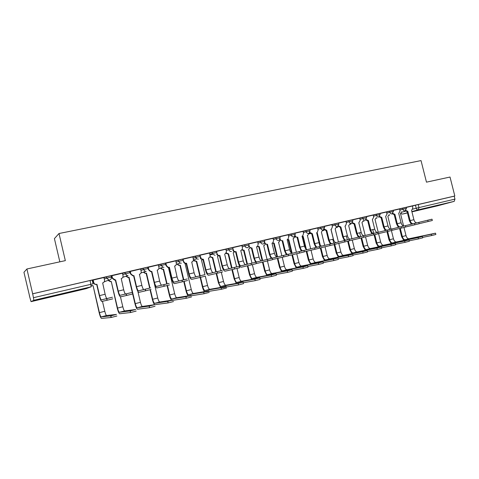 <?xml version="1.0" encoding="UTF-8"?>
<svg xmlns="http://www.w3.org/2000/svg" width="479" height="479" viewBox="0 0 479 479"><rect width="100%" height="100%" fill="white"/><g stroke="black" fill="none" stroke-linecap="round" stroke-linejoin="round"><path stroke-width="0.72" d="M51.031 296.794L61.198 294.25L42.769 298.501L51.031 296.794M429.328 207.647L441.159 204.647L429.328 207.647M111.385 277.006L111.08 275.724L106.278 276.838L106.583 278.143L111.385 277.03C111.583 278.503 110.972 279.479 109.553 279.964L108.984 280.029L106.583 278.143L104.278 279.047M129.863 272.707L129.564 271.443L124.863 272.533L125.169 273.826L129.869 272.737M147.951 268.497L147.658 267.252L143.053 268.318L143.359 269.599L147.957 268.527M165.668 264.378L165.375 263.145L160.866 264.192L161.166 265.456L165.674 264.408M183.02 260.342L182.727 259.127L178.308 260.151L178.613 261.402L183.026 260.378M200.012 256.391L199.725 255.187L198.24 255.463L195.402 256.187L195.695 257.433L200.024 256.427M216.67 252.517L216.382 251.325L212.143 252.307L212.436 253.541L216.676 252.553M233.004 248.715L232.722 247.541L228.555 248.505L228.848 249.727L233.016 248.751L233.034 249.721M249.026 244.991L248.745 243.829L244.637 244.781L244.925 245.984L249.038 245.026L248.727 246.805L247.499 247.697C246.23 247.853 245.374 247.284 244.925 245.984L242.194 246.835M264.737 241.338L264.456 240.183L260.402 241.129L260.696 242.32L264.743 241.374L264.139 243.5L263.222 244.021C261.977 244.17 261.133 243.607 260.696 242.32L257.924 243.17M280.143 237.758L279.862 236.614L275.868 237.548L276.155 238.728L280.149 237.788L279.347 240.075L278.64 240.41C277.419 240.56 276.593 239.997 276.155 238.728L273.341 239.578M295.25 234.243L294.974 233.111L291.028 234.033L291.316 235.201L295.262 234.279L294.328 236.632L293.759 236.877C292.561 237.021 291.747 236.464 291.316 235.201L288.472 236.051M310.075 230.8L309.799 229.675L305.907 230.585L306.189 231.74L310.087 230.83L309.063 233.219L308.596 233.405C307.416 233.548 306.62 232.992 306.189 231.74L303.309 232.596M324.624 227.417L324.349 226.304L320.499 227.208L320.78 228.351L324.63 227.447L323.145 230.004C321.996 230.136 321.205 229.585 320.78 228.351L317.87 229.207M338.623 222.992L334.821 223.885L335.102 225.022L338.904 224.124L338.623 222.992M352.909 220.837L352.634 219.747L348.88 220.627L349.155 221.753L352.915 220.867L351.448 223.382C350.335 223.513 349.574 222.969 349.155 221.753L346.185 222.609M366.663 217.64L366.393 216.556L362.675 217.43L362.956 218.544L366.669 217.67L365.208 220.16C364.118 220.286 363.363 219.747 362.956 218.544L359.957 219.406M380.17 214.502L379.901 213.424L376.225 214.293L376.5 215.4L380.176 214.526L378.721 216.999C377.65 217.125 376.907 216.592 376.5 215.4L373.476 216.257M393.433 211.419L393.163 210.353L389.529 211.209L389.804 212.305L393.439 211.443L391.99 213.897C390.936 214.017 390.205 213.484 389.804 212.305L386.751 213.167M406.461 208.389L406.192 207.329L402.594 208.185L402.869 209.269L406.461 208.413L405.018 210.85C403.983 210.964 403.264 210.437 402.869 209.269L399.797 210.131M26.914 268.982L65.336 260.636L59.001 233.512L421.029 160.591L426.472 182.158L450.021 177.038L454.822 195.995L32.662 293.783L26.914 268.982L23.95 272.294L29.482 295.741M59.833 261.827L54.414 238.608L59.001 233.512M29.381 295.765L31.051 301.656L33.823 300.297L33.452 297.704L93.07 283.819L92.196 280.101L90.124 280.508L91.184 286.795L33.823 300.297M32.662 293.783L33.452 297.704M86.585 288.49L31.057 301.65L86.028 288.693L91.184 286.795M412.335 206.084L415.431 205.21L416.191 208.239L454.96 199.12L454.218 201.354L437.555 205.826L411.934 211.862L437.555 205.826M454.96 199.12L454.212 196.168L454.822 195.995M418.826 222.4L419.155 223.729L414.874 224.771L414.539 223.442L418.82 222.4L404.084 225.968C402.749 226.022 401.749 224.962 401.073 222.783L398.738 213.442L400.025 211.065L399.606 208.976L393.193 210.467M405.396 225.675L405.731 227.016L401.408 228.076L401.067 226.735L405.396 225.675L390.99 229.166C389.684 229.213 388.697 228.136 388.02 225.938L385.667 216.514L386.99 214.107L386.565 211.999L379.931 213.538M391.714 229.016L392.056 230.369L387.679 231.441L387.343 230.082L391.714 229.016L377.656 232.423C376.38 232.459 375.404 231.363 374.728 229.148L372.363 219.633L373.71 217.203L373.285 215.077L366.423 216.67M377.775 232.423L378.117 233.788L373.692 234.872L373.351 233.501L377.775 232.423L364.082 235.74C362.831 235.764 361.873 234.656 361.196 232.417L358.813 222.813L360.19 220.358L359.759 218.214L352.664 219.855M363.567 235.896L363.908 237.273L359.436 238.368L359.094 236.985L363.567 235.89L350.251 239.117C349.035 239.129 348.083 238.009 347.413 235.746L345.012 226.052L345.443 225.92L346.425 223.567L345.988 221.406L338.653 223.106M349.083 239.428L349.43 240.823L344.904 241.931L344.557 240.536L349.083 239.428L336.162 242.554C334.977 242.56 334.043 241.422 333.366 239.135L330.953 229.351L331.432 229.196L332.396 226.836L331.959 224.657L324.373 226.411M334.318 243.039L334.665 244.446L330.085 245.565L329.738 244.152L334.318 243.033L321.804 246.062C320.655 246.056 319.738 244.901 319.062 242.59L316.631 232.716L317.17 232.531L318.11 230.171L317.667 227.968L309.829 229.782M319.259 246.715L319.607 248.134L314.972 249.272L314.619 247.847L319.259 246.715L307.177 249.631C306.057 249.619 305.159 248.445 304.482 246.11L302.033 236.141L302.656 235.913L303.548 233.566L303.099 231.345L295.004 233.219M303.902 250.463L304.255 251.9L299.555 253.05L299.201 251.613L303.902 250.463L292.262 253.277C291.178 253.247 290.304 252.056 289.621 249.703L287.161 239.632L287.897 239.338L288.711 237.027L288.256 234.782L279.892 236.722M273.036 238.32L264.48 240.296M272.246 258.193L272.605 259.66L267.773 260.845L267.414 259.373L272.246 258.193L261.552 260.774C260.552 260.72 259.714 259.492 259.037 257.085L256.54 246.817L257.672 246.2L258.163 244.152L257.702 241.865L248.769 243.937M241.883 245.541L232.746 247.649M239.278 266.246L239.638 267.743L234.668 268.964L234.303 267.462L239.278 266.246L229.615 268.575C228.699 268.491 227.902 267.228 227.226 264.767L224.693 254.289L226.465 252.122L225.926 249.23L216.412 251.445M209.473 253.05L199.755 255.313M205.323 276.155L200.144 277.425L199.773 275.892L204.958 274.629L196.366 276.694C195.546 276.587 194.791 275.275 194.115 272.767L191.714 262.031C192.995 261.588 193.54 260.666 193.342 259.277L192.863 256.894L182.762 259.265M187.618 280.496L182.325 281.796L181.954 280.245L187.247 278.952L179.23 280.88C178.451 280.754 177.727 279.425 177.05 276.886L174.637 266.037C175.943 265.588 176.5 264.653 176.302 263.246L175.817 260.839L165.471 263.288M158.339 264.905L147.903 267.366M151.035 289.466L145.508 290.825L145.131 289.238L150.663 287.885L143.862 289.514C143.191 289.358 142.52 287.981 141.85 285.388L139.407 274.305C140.766 273.838 141.353 272.886 141.155 271.449L140.664 268.988L129.965 271.521M122.444 273.222L111.559 275.79L112.224 278.239L114.583 280.101L115.325 279.993L117.96 291.166C118.864 294.711 119.714 296.603 120.516 296.848L126.486 295.489L126.103 293.884L131.761 292.501L125.612 293.974C125.001 293.795 124.36 292.4 123.684 289.777L121.229 278.574C122.618 278.095 123.217 277.131 123.025 275.676L122.444 273.21M103.919 277.521L92.842 280.125L93.513 282.604C93.884 283.808 94.71 284.43 95.992 284.478L96.668 284.37L99.327 295.669C100.225 299.249 101.039 301.177 101.758 301.447L107.033 300.261L106.649 298.639L112.433 297.225L106.967 298.525C106.416 298.333 105.805 296.908 105.135 294.256L102.662 282.933C104.087 282.442 104.697 281.466 104.506 279.993L103.919 277.503M103.979 277.76L106.278 276.838M122.492 273.431L124.863 272.533M140.622 269.204L143.053 268.318M158.381 265.067L160.866 264.192M175.769 261.019L178.308 260.151M192.809 257.055L195.402 256.187M209.503 253.169L212.143 252.307M225.866 249.367L228.555 248.505M241.907 245.643L244.637 244.781M257.636 241.985L260.402 241.129M273.06 238.404L275.868 237.548M288.184 234.896L291.028 234.033M303.027 231.447L305.907 230.585M317.589 228.07L320.499 227.208M331.881 224.753L334.821 223.885M345.91 221.496L348.88 220.627M359.681 218.304L362.675 217.43M373.201 215.167L376.225 214.293M386.481 212.083L389.529 211.209M399.528 209.06L402.594 208.185M432.004 219.178L432.333 220.496L428.1 221.532L427.765 220.214L432.004 219.178L416.946 222.831C415.586 222.891 414.569 221.843 413.898 219.687L411.575 210.431L412.838 208.078L412.425 206.006L406.222 207.443M32.56 293.843L90.124 280.508M454.212 196.168L415.431 205.21M130.102 272.114L129.743 272.198M111.781 276.365L111.26 276.485M93.064 280.712L92.381 280.868M405.827 210.425L407.815 211.317L407.078 211.514L409.401 220.783L411.287 224.226M407.078 211.514L405.204 210.79M427.765 220.214L413.173 223.747C411.826 223.807 410.814 222.759 410.144 220.597L407.815 211.317M419.143 223.675L428.1 221.532M435.537 233.195L435.86 234.488L431.627 235.548L431.292 234.225L435.531 233.171L408.988 238.746C407.671 238.793 406.683 237.752 406.018 235.614L403.977 227.453M403.605 225.98L400.474 213.466L401.785 211.742M431.292 234.225L405.288 239.686C403.983 239.734 403.001 238.68 402.336 236.542L400.282 228.345M399.576 228.513L401.624 236.698L403.797 240.398M422.598 237.416L431.627 235.548M392.864 213.412L394.906 214.341L394.187 214.544L396.528 223.891L398.396 227.369M394.187 214.544L392.271 213.802M414.539 223.442L400.246 226.908C398.923 226.956 397.923 225.89 397.253 223.711L394.906 214.341M405.719 226.962L414.874 224.771M379.667 216.442L381.769 217.424L381.062 217.622L383.422 227.058L385.272 230.579M381.062 217.622L379.105 216.861M401.067 226.735L387.086 230.118C385.787 230.159 384.799 229.082 384.128 226.878L381.769 217.424M392.038 230.315L401.408 228.076M422.376 236.548L422.706 237.847L418.424 238.919L418.089 237.584L422.37 236.518L396.373 241.949C395.085 241.991 394.109 240.931 393.445 238.776L391.391 230.543M391.044 229.154L387.864 216.43L389.205 214.67M418.089 237.584L392.612 242.907C391.337 242.943 390.361 241.877 389.696 239.716L387.631 231.453M386.942 231.62L389.002 239.865L391.175 243.625M409.192 240.817L418.424 238.919M408.976 239.961L409.305 241.272L404.983 242.356L404.641 241.009L408.97 239.931L383.541 245.206C382.278 245.236 381.32 244.164 380.649 241.985L378.566 233.62M378.23 232.285L375.033 219.448L376.404 217.652M404.641 241.009L379.715 246.182C378.464 246.206 377.5 245.128 376.835 242.949L374.764 234.614M372.8 229.615L373.74 233.381M374.087 234.776L376.159 243.093L378.326 246.907M395.528 244.284L404.983 242.356M366.231 219.526L368.393 220.568L367.704 220.759L370.075 230.279L371.914 233.842M367.704 220.759L365.699 219.969M387.343 230.082L373.68 233.393C372.411 233.429 371.441 232.327 370.764 230.106L368.393 220.568M378.099 233.728L387.679 231.441M352.538 222.657L354.765 223.765L354.101 223.95L356.484 233.56L358.31 237.165M354.101 223.95L352.035 223.124M373.351 233.501L360.028 236.728C358.789 236.752 357.831 235.638 357.154 233.393L354.765 223.765M363.896 237.207L373.692 234.872M338.593 225.837L340.892 227.022L340.24 227.202L342.641 236.901L344.449 240.548M340.24 227.202L338.12 226.333M359.094 236.985L346.119 240.123C344.916 240.135 343.97 239.009 343.299 236.74L340.892 227.022M349.413 240.757L359.436 238.368M395.319 243.44L395.648 244.763L391.283 245.859L390.942 244.5L395.313 243.41L370.483 248.523C369.249 248.541 368.297 247.457 367.632 245.26L365.531 236.818M365.196 235.464L361.98 222.513L363.375 220.675M390.942 244.5L366.585 249.511C365.357 249.529 364.411 248.433 363.747 246.236L361.663 237.829M359.711 232.776L360.651 236.572M361.004 237.991L363.088 246.374L365.249 250.248M381.613 247.817L391.283 245.859M381.404 246.978L381.733 248.32L377.32 249.433L376.979 248.056L381.392 246.948L357.184 251.9C355.981 251.906 355.047 250.804 354.376 248.589L352.269 240.075M351.927 238.71L348.688 225.639L350.119 223.759M376.979 248.056L353.221 252.906C352.023 252.912 351.089 251.804 350.424 249.583L348.323 241.099M346.383 235.991L347.329 239.829M347.688 241.26L349.778 249.721L351.945 253.654M367.423 251.415L377.32 249.433M367.219 250.595L367.555 251.942L363.088 253.068L362.741 251.685L367.213 250.559L343.653 255.337C342.473 255.337 341.557 254.217 340.886 251.978L338.767 243.392M338.425 242.009L335.162 228.812L336.617 226.89M362.741 251.685L339.611 256.361C338.443 256.355 337.527 255.235 336.863 252.99L334.749 244.428M333.695 240.165L331.127 229.764M332.815 239.272L333.767 243.14M334.126 244.583L336.234 253.122L338.396 257.121M352.957 255.079L363.088 253.068M324.385 229.064L326.756 230.339L326.127 230.519L328.54 240.308L330.33 243.997M326.127 230.519L323.936 229.597M344.557 240.536L331.953 243.583C330.779 243.583 329.851 242.44 329.175 240.147L326.756 230.339M334.647 244.374L344.904 241.931M352.76 254.277L353.101 255.636L348.58 256.78L348.233 255.379L352.754 254.241L329.869 258.834C328.726 258.822 327.816 257.69 327.151 255.427L325.013 246.769M324.672 245.368L321.391 232.052L322.876 230.082M316.721 233.093L317.284 233.016L316.745 233.171M348.233 255.379L325.756 259.881C324.618 259.863 323.72 258.726 323.05 256.457L320.906 247.745M320.289 245.248L317.284 233.016M319.002 242.608L319.828 245.972M320.301 247.888L322.445 256.582L324.6 260.654M338.216 258.816L348.58 256.78M309.907 232.339L312.356 233.716L311.745 233.89L314.176 243.781L315.948 247.511M311.745 233.89L309.482 232.914M329.738 244.152L317.517 247.11C316.38 247.098 315.469 245.937 314.793 243.625L312.356 233.716M319.589 248.056L330.085 245.565M338.018 258.031L338.36 259.402L333.785 260.564L333.438 259.145L338.012 257.995L315.829 262.396C314.721 262.378 313.829 261.223 313.158 258.941L311.015 250.212M310.667 248.793L307.362 235.345L307.895 235.165L308.883 233.309M302.075 236.309L303.177 236.333L302.602 236.494L305.584 248.643M333.438 259.145L311.643 263.462C310.542 263.438 309.656 262.276 308.985 259.989L306.829 251.206M306.404 249.457L303.177 236.333M306.243 251.343L308.398 260.115L310.56 264.258M302.602 236.494L302.141 236.572M323.175 262.618L333.785 260.564M295.148 235.65C295.609 236.83 296.405 237.344 297.537 237.195L297.088 237.333L299.537 247.314L301.285 251.092M297.088 237.333L294.753 236.279M314.619 247.847L302.806 250.703C301.698 250.679 300.806 249.499 300.129 247.164L297.681 237.159M304.231 251.822L314.972 249.272M322.984 261.857L323.331 263.246L318.697 264.42L318.343 262.989L322.978 261.821L301.531 266.031C300.453 265.995 299.585 264.827 298.914 262.522L296.758 253.714M296.405 252.277L293.082 238.704L293.687 238.482L294.609 236.422M287.412 239.566L288.819 239.704L288.256 239.865L291.489 253.074M318.343 262.989L297.267 267.114C296.196 267.072 295.327 265.899 294.663 263.588L292.489 254.726M292.142 253.307L288.819 239.704M291.927 254.858L294.088 263.707L296.25 267.929M288.256 239.865L287.22 239.877M307.835 266.498L318.697 264.42M280.107 238.991L280.113 239.033C280.55 240.296 281.371 240.853 282.574 240.709L282.149 240.835L284.616 250.918L286.346 254.744M282.149 240.835L279.73 239.698M299.201 251.613L287.807 254.361C286.741 254.331 285.867 253.134 285.191 250.774L282.718 240.674M288.568 255.654L299.555 253.05M307.656 265.761L307.997 267.162L303.303 268.354L302.95 266.911L307.644 265.725L286.963 269.725C285.921 269.683 285.065 268.491 284.4 266.168L282.233 257.283M281.874 255.828L278.527 242.123L279.245 241.841L280.113 240.248M272.659 242.949L274.186 243.146L273.647 243.302L276.988 256.995M302.95 266.911L282.616 270.833C281.586 270.779 280.736 269.587 280.065 267.252L277.886 258.313M277.533 256.876L274.186 243.146M277.341 258.444L279.52 267.366L281.682 271.671M273.647 243.302L272.186 243.146M292.184 270.449L303.303 268.354M288.232 254.289L288.586 255.738L283.825 256.906L283.466 255.451L288.232 254.289L277.06 256.989C276.018 256.948 275.156 255.738 274.479 253.361L272 243.188L272.892 242.787L273.581 240.56L273.036 238.308M264.761 242.344L264.821 242.602C265.258 243.877 266.09 244.44 267.324 244.284L266.923 244.41L269.402 254.594L271.114 258.468M266.923 244.41L264.42 243.17M283.466 255.451L272.515 258.097C271.485 258.055 270.635 256.84 269.952 254.451L267.468 244.254M272.569 259.516L283.825 256.906M292.01 269.749L292.358 271.162L287.604 272.371L287.244 270.91L292.004 269.707L272.12 273.497C271.114 273.437 270.282 272.234 269.611 269.881L267.432 260.923M267.072 259.444L263.701 245.607L264.576 245.218L265.246 244.158M257.54 246.332L259.277 246.649L258.762 246.799L262.127 260.636M287.244 270.91L267.689 274.623C266.695 274.557 265.869 273.347 265.198 270.988L263.001 261.971M262.648 260.51L259.277 246.649M262.48 262.091L264.671 271.096L266.833 275.491M258.762 246.799L257.181 246.589M276.215 274.473L287.604 272.371M249.092 245.679L249.23 246.236C249.673 247.523 250.517 248.092 251.768 247.936L251.397 248.056L253.894 258.337L255.582 262.264M251.397 248.056L248.799 246.691M267.414 259.373L256.924 261.905C255.936 261.845 255.103 260.612 254.421 258.199L251.924 247.9M256.091 262.839L257.265 263.324L267.773 260.845M276.054 273.808L276.401 275.239L271.575 276.467L271.216 274.994L276.042 273.772L256.995 277.335C256.026 277.263 255.211 276.042 254.541 273.665L252.349 264.63M251.984 263.133L248.595 249.158L250.068 247.996M242.081 249.709L244.086 250.218L243.589 250.361L246.978 264.336M271.216 274.994L252.481 278.485C251.523 278.407 250.715 277.179 250.044 274.796L247.841 265.695M247.481 264.216L244.086 250.218M247.338 265.815L249.535 274.898L251.709 279.389M243.589 250.361L241.793 250.026M259.911 278.58L271.575 276.467M255.93 262.181L256.289 263.66L251.391 264.863L251.032 263.372L255.93 262.181L245.745 264.636C244.781 264.57 243.967 263.318 243.284 260.893L240.775 250.517L242.26 249.415L242.434 247.823L241.883 245.529M233.034 248.745L233.327 249.948C233.77 251.247 234.632 251.816 235.913 251.661L235.566 251.768L238.081 262.157C238.991 265.438 240.087 267.126 241.362 267.222L251.391 264.863M235.566 251.768L235.411 251.804C234.207 251.972 233.363 251.457 232.872 250.254M251.032 263.372L241.021 265.791C240.075 265.719 239.261 264.462 238.584 262.025L236.063 251.625M259.762 277.958L260.115 279.401L255.217 280.646L254.858 279.161L259.756 277.916L241.572 281.251C240.65 281.167 239.853 279.922 239.183 277.527L236.979 268.402M236.608 266.887L233.195 252.774L234.584 251.822M226.292 253.026L228.603 253.858L228.13 253.996L231.543 268.108M254.858 279.161L236.973 282.418C236.057 282.329 235.267 281.083 234.596 278.676L232.381 269.497M232.016 267.995L228.603 253.858M231.902 269.611L234.117 278.772L236.297 283.37M228.13 253.996L226.052 253.445M243.272 282.76L255.217 280.646M216.544 251.403L217.173 253.972C217.694 255.133 218.544 255.624 219.735 255.457L219.418 255.558L221.951 266.055C222.861 269.372 223.927 271.084 225.142 271.198L234.662 268.964M219.418 255.558L219.262 255.6C218.077 255.768 217.221 255.277 216.706 254.121L217.101 253.732M234.668 268.964L234.303 267.462L224.801 269.749C223.897 269.665 223.106 268.39 222.424 265.929L219.891 255.415M243.134 282.191L243.488 283.646L238.524 284.915L238.159 283.412L243.116 282.149L225.854 285.245C224.968 285.143 224.196 283.879 223.525 281.454L221.304 272.246M220.939 270.719L217.502 256.463L218.813 255.654M210.449 256.714L212.814 257.564L212.371 257.702L215.801 271.958M221.496 287.843L238.524 284.915L238.159 283.412L221.16 286.436C220.286 286.334 219.52 285.065 218.849 282.634L216.622 273.377M216.257 271.85L212.814 257.564M216.167 273.479L218.394 282.718L220.585 287.436M212.371 257.702L210.006 256.852M222.657 271.904L217.586 273.15L217.221 271.629L222.292 270.396L213.161 272.593C212.287 272.497 211.514 271.21 210.838 268.725L208.449 258.103C209.706 257.666 210.233 256.756 210.036 255.379L209.473 253.044M199.988 255.241L201.318 258.852L203.389 259.289L202.946 259.426L205.491 270.024C206.401 273.377 207.437 275.12 208.593 275.257L217.586 273.15M202.946 259.426L200.881 258.989L200.114 257.732L200.551 257.594M217.221 271.629L208.245 273.79C207.389 273.695 206.617 272.401 205.94 269.911L203.389 259.289M226.537 287.981L221.472 289.274L221.106 287.759L226.172 286.466L209.826 289.31C208.982 289.202 208.227 287.921 207.563 285.466L205.329 276.161M204.958 274.629L201.497 260.223L203.228 259.331M194.3 260.474L196.719 261.348L196.3 261.474L199.755 275.88M221.502 289.274L221.13 287.753L205.036 290.525C204.21 290.412 203.461 289.124 202.797 286.664L200.557 277.329M200.18 275.778L196.719 261.348M183.098 259.157L183.661 261.534L185.044 263.169L186.553 263.24L186.133 263.372L188.702 274.084C189.612 277.473 190.612 279.245 191.702 279.395L200.144 277.425L202.36 286.747C202.946 289.053 203.689 290.669 204.575 291.597M196.3 261.474L193.881 260.606M205.377 291.951L221.472 289.274M186.133 263.372L184.631 263.3L183.253 261.666L183.661 261.534M199.773 275.892L191.349 277.916C190.54 277.802 189.798 276.491 189.121 273.97L186.553 263.24M209.227 292.406L204.054 293.729L203.689 292.19L208.862 290.873L193.474 293.465C192.678 293.334 191.947 292.034 191.283 289.555L185.175 264.061L186.187 263.6M177.823 264.306L178.835 265.132L180.302 265.204L179.912 265.33L183.391 279.88M203.689 292.19L188.588 294.705C187.81 294.573 187.085 293.262 186.421 290.777L184.164 281.353M183.792 279.784L180.302 265.204M183.768 281.448L186.014 290.855C186.63 293.28 187.379 294.944 188.259 295.848M179.912 265.33L178.445 265.258L177.434 264.432M188.936 296.142L204.054 293.729M165.854 263.151L166.429 265.552L168.195 267.318L169.368 267.276L168.979 267.402L171.56 278.221C172.47 281.646 173.434 283.448 174.458 283.622L182.325 281.796M168.979 267.402L167.812 267.444L166.045 265.683L165.734 264.384M181.954 280.245L174.105 282.131C173.344 281.999 172.632 280.664 171.955 278.119L169.368 267.276M191.552 296.926L186.265 298.279L185.894 296.723L191.181 295.375L176.793 297.698C176.05 297.555 175.344 296.232 174.679 293.729L168.53 267.971L169.075 267.803M161.016 268.21L162.423 269.186L163.561 269.138L163.195 269.258L166.698 283.957M185.894 296.723L171.811 298.962C171.081 298.812 170.38 297.483 169.716 294.974L167.446 285.454M167.069 283.873L163.561 269.138M167.075 285.544L169.338 295.04C169.997 297.633 170.758 299.357 171.626 300.207M163.195 269.258L162.058 269.3L160.657 268.33M172.159 300.417L186.265 298.279M169.524 284.933L164.117 286.262L163.74 284.694L169.153 283.37L161.728 285.155C161.01 285.011 160.309 283.658 159.633 281.095L157.202 270.132C158.537 269.671 159.106 268.731 158.914 267.306L158.339 264.893M148.25 267.228L148.831 269.659L150.855 271.479L151.825 271.389L151.466 271.509L154.064 282.448C154.974 285.909 155.903 287.741 156.855 287.939L164.117 286.262M151.466 271.509L150.502 271.593L148.478 269.779L147.903 267.354M163.74 284.694L156.501 286.43C155.795 286.286 155.1 284.921 154.43 282.353L151.825 271.389M173.488 301.542L168.087 302.926L167.71 301.357L173.111 299.98L159.776 302.015C159.082 301.86 158.399 300.513 157.735 297.986L151.574 271.958M143.868 272.186L145.538 273.24L146.478 273.156L146.143 273.264L149.67 288.124M167.71 301.357L154.693 303.309C154.01 303.147 153.34 301.794 152.675 299.255L150.394 289.633M150.011 288.041L146.478 273.156M150.047 289.717L152.328 299.315C153.046 302.159 153.837 303.943 154.699 304.674M146.143 273.264L145.203 273.347L143.538 272.3M154.717 304.692L168.087 302.926M130.282 271.395L130.857 273.85L133.078 275.694L133.91 275.599L133.587 275.706L136.204 286.759C137.108 290.262 138 292.124 138.88 292.346L145.508 290.825M133.587 275.706L132.749 275.808L130.539 273.964L129.959 271.509M145.131 289.238L138.521 290.819C137.868 290.657 137.204 289.274 136.533 286.67L133.91 275.599M155.022 306.267L149.502 307.68L149.125 306.087L154.651 304.68L142.413 306.428C141.766 306.249 141.113 304.883 140.449 302.327L137.862 291.388M126.36 276.233L128.234 277.347L129.049 277.251L128.743 277.353L134.964 303.674C135.856 307.123 136.725 308.979 137.575 309.224L149.502 307.68M149.125 306.087L137.222 307.746C136.593 307.566 135.946 306.189 135.288 303.62L129.049 277.251M128.743 277.353L127.929 277.455L126.061 276.341M132.138 294.1L126.486 295.489M111.924 275.653L112.505 278.131L115.325 279.993M126.103 293.884L120.157 295.303C119.564 295.124 118.93 293.717 118.253 291.088L115.619 279.892M136.156 311.093L130.51 312.536L130.132 310.925L135.773 309.488L124.684 310.925C124.097 310.733 123.468 309.344 122.81 306.758L120.468 296.848M108.488 280.359L110.529 281.532L111.254 281.43L117.247 308.129C118.139 311.613 118.966 313.494 119.738 313.769L130.51 312.536M130.132 310.925L119.385 312.272C118.816 312.074 118.199 310.679 117.535 308.081L111.254 281.43M110.984 281.526L110.26 281.628L108.218 280.454M112.81 298.842L107.033 300.261M93.171 279.993L93.758 282.502C94.135 283.706 94.968 284.334 96.249 284.382L96.668 284.37M106.649 298.639L101.392 299.884C100.859 299.686 100.255 298.255 99.584 295.597L96.926 284.275M116.858 316.026L111.086 317.499L110.703 315.877L116.475 314.404L106.589 315.523C106.057 315.314 105.458 313.895 104.799 311.284L102.452 301.291M91.244 285.538L93.094 285.7L99.159 312.667C100.045 316.2 100.841 318.11 101.53 318.409L111.086 317.499M110.703 315.877L101.177 316.894C100.662 316.679 100.075 315.26 99.416 312.631L93.094 285.7M92.854 285.789L91.267 285.741M401.725 212.221L405.557 211.167M412.85 209.155L416.191 208.239C416.586 209.395 417.293 209.922 418.311 209.808L411.856 211.556M407.389 212.766L402.504 214.089L407.431 212.927L402.498 214.089L400.809 213.371M454.218 201.354L418.311 209.808L418.975 207.539L418.215 204.509M122.798 274.707L125.169 273.826L127.42 275.694L128.079 275.629M140.922 270.461L143.359 269.599L145.436 271.437L146.215 271.389M158.675 266.318L161.166 265.456L163.01 267.252L163.974 267.234M176.068 262.252L178.613 261.402L180.116 263.091L181.367 263.169M193.103 258.277L195.695 257.433L196.671 258.846L198.402 259.181M209.796 254.385L212.436 253.541L212.706 254.193L215.101 255.277M226.16 250.571L228.848 249.727C229.297 251.032 230.165 251.607 231.459 251.451M332.163 225.878L335.102 225.022C335.522 226.25 336.3 226.795 337.432 226.663L338.904 224.124M389.146 215.167L389.655 215.101M376.35 218.137L376.967 218.077M363.327 221.148L364.058 221.1M350.077 224.214L350.915 224.178M336.587 227.327L337.545 227.309M322.852 230.489L323.93 230.501M308.865 233.704L310.075 233.752M294.621 236.967L295.573 237.141L294.615 237.021M413.898 219.687L410.144 220.597M407.689 211.341L406.952 211.544M416.981 222.819L413.209 223.741M402.336 236.542L406.018 235.614M405.288 239.686L408.988 238.746M401.073 222.783L397.253 223.711M394.78 214.37L394.061 214.568M404.12 225.962L400.282 226.896M388.02 225.938L384.128 226.878M381.643 217.454L380.937 217.652M391.026 229.16L387.116 230.112M389.696 239.716L393.445 238.776M392.612 242.907L396.373 241.949M376.835 242.949L380.649 241.985M379.715 246.182L383.541 245.206M374.728 229.148L370.764 230.106M368.261 220.597L367.573 220.789M377.691 232.417L373.716 233.387M361.196 232.417L357.154 233.393M354.634 223.795L353.969 223.98M364.112 235.728L360.058 236.722M347.413 235.746L343.299 236.74M340.755 227.052L340.108 227.232M350.281 239.105L346.155 240.117M363.747 246.236L367.632 245.26M366.585 249.511L370.483 248.523M350.424 249.583L354.376 248.589M353.221 252.906L357.184 251.9M336.863 252.99L340.886 251.978M339.611 256.361L343.653 255.337M333.366 239.135L329.175 240.147M326.618 230.369L325.989 230.549M336.192 242.548L331.989 243.577M323.05 256.457L327.151 255.427M316.739 233.165L317.146 233.051M325.756 259.881L329.869 258.834M319.062 242.59L314.793 243.625M312.218 233.752L311.601 233.926M321.834 246.056L317.547 247.098M308.985 259.989L313.158 258.941M302.465 236.53L303.045 236.363M311.643 263.462L315.829 262.396M304.482 246.11L300.129 247.164M297.537 237.195L296.944 237.362M294.663 263.588L298.914 262.522M288.118 239.901L288.675 239.739M297.267 267.114L301.531 266.031M289.621 249.703L285.191 250.774M282.574 240.709L282.005 240.871M292.292 253.271L287.837 254.355M280.065 267.252L284.4 266.168M273.503 243.332L274.042 243.176M282.616 270.833L286.963 269.725M274.479 253.361L269.952 254.451M267.324 244.284L266.773 244.446M265.198 270.988L269.611 269.881M258.618 246.835L259.133 246.679M267.689 274.623L272.12 273.497M259.037 257.085L254.421 258.199M251.768 247.936L251.247 248.092M261.582 260.768L256.954 261.899M250.044 274.796L254.541 273.665M243.446 250.397L243.937 250.254M252.481 278.485L256.995 277.335M243.284 260.893L238.584 262.025M233.327 249.948L232.95 250.062M235.913 251.661L235.411 251.804M245.769 264.63L241.045 265.785M234.596 278.676L239.183 277.527M227.98 254.032L228.453 253.894M236.973 282.418L241.572 281.251M227.226 264.767L222.424 265.929M219.735 255.457L219.262 255.6M229.639 268.569L224.819 269.743M218.849 282.634L223.525 281.454M212.215 257.738L212.664 257.6M221.16 286.436L225.854 285.245M210.838 268.725L205.94 269.911M213.185 272.587L208.269 273.79M202.797 286.664L207.563 285.466M196.145 261.516L196.564 261.384M205.036 290.525L209.826 289.31M194.115 272.767L189.121 273.97M186.391 263.282L185.972 263.414M186.421 290.777L191.283 289.555M179.751 265.366L180.146 265.24M188.588 294.705L193.474 293.465M177.05 276.886L171.955 278.119M166.429 265.552L166.045 265.683M169.201 267.312L168.812 267.438M179.248 280.874L174.122 282.125L179.23 280.88M169.716 294.974L174.679 293.729M163.034 269.294L163.399 269.18M171.811 298.962L176.793 297.698M159.633 281.095L154.43 282.353M148.831 269.659L148.478 269.779M151.651 271.431L151.298 271.551M161.746 285.149L156.519 286.424M152.675 299.255L157.735 297.986M145.975 273.305L146.311 273.192M154.693 303.309L159.776 302.015M141.85 285.388L136.533 286.67M130.857 273.85L130.539 273.964M133.737 275.635L133.413 275.748M143.88 289.514L138.539 290.819M135.288 303.62L140.449 302.327M128.57 277.395L128.875 277.287M137.222 307.746L142.413 306.428M123.684 289.777L118.253 291.088M125.624 293.968L120.169 295.303L125.612 293.974M117.535 308.081L122.81 306.758M119.385 312.272L124.684 310.925M105.135 294.256L99.584 295.597M106.979 298.525L101.404 299.884L106.967 298.525M99.416 312.631L104.799 311.284M101.177 316.894L106.589 315.523M389.14 215.185L389.547 215.131M212.155 252.307L212.706 254.193L209.958 255.067M195.432 256.181L196.671 258.846L193.408 259.893M178.362 260.133L178.661 261.384L180.116 263.091L176.314 264.33M160.932 264.168L161.237 265.438L163.01 267.252L158.848 268.629M143.137 268.288L143.443 269.569L145.436 271.437L141.03 272.94M124.959 272.497L125.27 273.79L127.42 275.694L122.828 277.317M106.392 276.796L106.703 278.107L108.984 280.029L104.23 281.784M376.344 218.161L376.847 218.107M363.321 221.184L363.932 221.136M350.065 224.256L350.784 224.214M336.575 227.369L337.414 227.351M322.84 230.537L323.78 230.543M308.859 233.758L309.913 233.794M86.028 288.693L86.495 288.52M400.57 213.448L402.462 214.095M416.946 222.831L413.173 223.747M404.084 225.968L400.246 226.908M390.99 229.166L387.086 230.118M377.656 232.423L373.68 233.393M364.082 235.74L360.028 236.728M350.251 239.117L346.119 240.123M336.162 242.554L331.953 243.583M321.804 246.062L317.517 247.11M292.262 253.277L287.807 254.361M261.552 260.774L256.924 261.905M245.745 264.636L241.021 265.791M217.173 253.972L216.706 254.121M229.615 268.575L224.801 269.749M217.616 273.144L217.25 271.623M201.318 258.852L200.881 258.989M213.161 272.593L208.245 273.79M194.282 261.049L194.702 260.923M200.198 277.413L199.827 275.88M185.044 263.169L184.631 263.3M204.108 293.723L203.743 292.184M178.445 265.258L178.835 265.132M182.403 281.778L182.032 280.227M168.195 267.318L167.812 267.444M186.343 298.267L185.972 296.711M162.058 269.3L162.423 269.186M164.219 286.238L163.842 284.67M150.855 271.479L150.502 271.593M161.728 285.155L156.501 286.43M168.189 302.908L167.812 301.339M145.203 273.347L145.538 273.24M145.634 290.795L145.257 289.208M133.078 275.694L132.749 275.808M143.862 289.514L138.521 290.819M149.628 307.656L149.25 306.069M127.929 277.455L128.234 277.347M126.63 295.453L126.246 293.849M130.659 312.512L130.276 310.901M107.194 300.219L106.811 298.597M111.254 317.475L110.871 315.847"/></g></svg>
